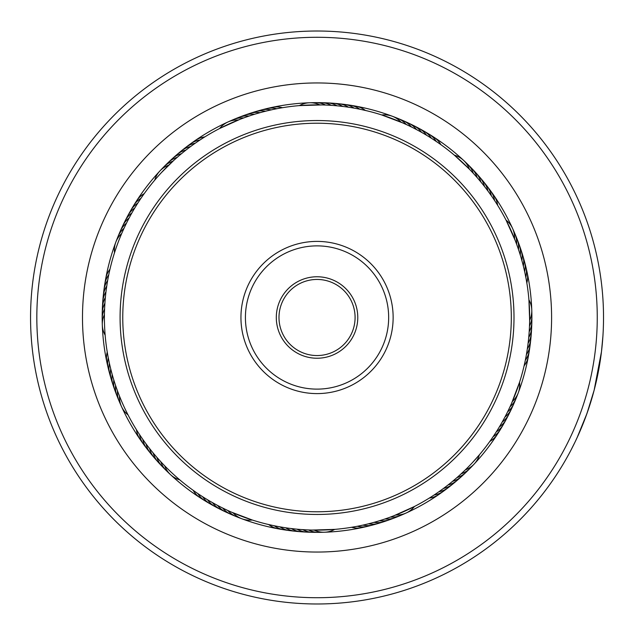 <?xml version="1.0" encoding="UTF-8"?>
<svg xmlns="http://www.w3.org/2000/svg" width="635" height="635" viewBox="0 0 635 635"><rect width="100%" height="100%" fill="white"/><g stroke="black" fill="none" stroke-linecap="round" stroke-linejoin="round"><path stroke-width="0.95" d="M393.827 48.006A280.218 280.218 0 0 0 47.554 240.721A280.218 280.218 0 0 0 240.26 586.994A280.218 280.218 0 0 0 586.534 394.279A280.218 280.218 0 0 0 393.827 48.006M238.538 593.019A286.48 286.48 0 0 1 41.521 238.998A286.48 286.48 0 0 1 395.541 41.981A286.48 286.48 0 0 1 592.558 396.002A286.48 286.48 0 0 1 238.538 593.019M381.31 91.924A234.561 234.561 0 0 1 542.623 381.77A234.561 234.561 0 0 1 252.77 543.076A234.561 234.561 0 0 1 91.464 253.23A234.561 234.561 0 0 1 381.31 91.924M258.167 524.137A214.86 214.86 0 0 0 523.677 376.372A214.86 214.86 0 0 0 375.912 110.863A214.86 214.86 0 0 0 110.403 258.628A214.86 214.86 0 0 0 258.167 524.137M601.607 350.568L602.925 336.058L601.464 351.766L594.138 390.223L586.938 413.56L577.096 437.674M579.906 431.411L578.699 434.149M578.652 434.261L578.382 434.864M576.445 439.087L575.659 440.738M575.493 441.087L575.207 441.674M575.389 441.301L578.398 434.816M578.755 434.022L582.446 425.347M582.779 424.537L583.16 423.577M585.74 416.862L589.566 405.836M595.836 383.405L597.019 378.198M601.012 355.322L600.908 356.1M594.138 390.223L592.772 395.256M575.072 441.968L571.135 449.81M570.841 450.382L574.508 443.127M575.191 441.714L575.866 440.309M355.505 526.613L350.258 527.51M383.302 519.533L378.23 521.129M414.496 506.476L393.914 515.739M272.55 525.415L266.748 524.089M278.186 526.542L272.963 525.502M283.837 527.518L277.979 526.502M295.227 529.003L289.941 528.391M306.673 529.868L301.363 529.542M334.756 529.384L312.206 530.066M215.948 504.555L210.971 501.777M252.325 520.033L231.45 512.135M135.906 428.847L135.525 428.236M145.518 443.151L146.121 443.976A22.384 22.384 96 0 0 152.67 455.612M156.147 456.501L153.202 453.017A22.384 22.384 92.9 0 0 160.361 464.28M159.957 460.796L156.916 457.39A22.384 22.384 91.3 0 0 164.386 468.455M160.06 460.907L160.758 461.669A22.384 22.384 -90.2 0 0 168.513 472.527M181.237 481.1L178.975 479.195M163.989 465.098L164.703 465.836A22.384 22.384 0 0 0 170.505 474.639M109.196 362.347L109.045 361.632M110.49 367.935L110.315 367.236M113.514 379.016L113.3 378.325M115.245 384.485L115.022 383.802M128.064 414.949L127.5 413.845M106.204 289.981L107.021 284.337M104.672 307.134L105.021 301.442M105.156 335.216L105.053 333.978M129.627 217.083L130.088 216.225M126.984 222.179L127.31 221.528M114.506 252.786L114.887 251.603M122.111 232.577L122.404 231.91M174.053 160.139L178.665 156.067M459.724 475.139L465.376 469.836A22.384 22.384 0 0 0 479.354 454.843L472.543 462.51A212.622 212.622 0 0 0 462.05 161.996A212.622 212.622 0 0 0 161.536 172.49L174.038 160.147M170.156 163.774L168.712 165.163A22.384 22.384 0 0 0 154.726 180.157L155.369 179.403M272.947 109.498L278.781 108.347M267.343 110.768L273.153 109.458M261.779 112.181L267.549 110.72M256.254 113.752L261.985 112.125M245.348 117.332L250.976 115.403M239.966 119.34L244.951 117.467M219.591 128.524L240.165 119.261M361.529 109.585L367.332 110.911M338.852 105.997L344.138 106.609M299.323 105.616L321.881 104.934M432.935 139.24L437.88 142.557M402.661 122.88L407.511 125.079M381.754 114.967L402.852 122.96M488.656 191.976L491.307 195.683A22.384 22.384 -82.5 0 0 485.084 183.88M485.203 187.388L487.958 191.024A22.384 22.384 -84 0 0 481.417 179.387M477.941 178.498L480.878 181.983A22.384 22.384 -87.1 0 0 473.718 170.72M474.123 174.204L477.163 177.609A22.384 22.384 -88.7 0 0 469.702 166.545M463.566 160.353A22.384 22.384 0 0 0 454.382 155.186L469.376 169.164A22.384 22.384 0 0 0 463.582 160.361M526.153 279.035L527.05 284.282M525.042 273.407L526.193 279.241M515.199 240.427L517.073 245.412M506.016 220.051L515.279 240.625M524.954 361.99L524.097 365.839A22.384 22.384 145.6 0 0 528.725 353.322M528.542 339.312L528.098 343.233A22.384 22.384 139.4 0 0 531.352 330.287M528.923 299.784L529.646 320.334A22.384 22.384 0 0 0 528.931 299.839M519.573 382.214L511.58 403.312M442.563 489.117L438.856 491.768A22.384 22.384 7.5 0 0 450.659 485.545M447.151 485.664L443.516 488.418A22.384 22.384 6 0 0 455.152 481.87M456.073 478.369L452.557 481.338A22.384 22.384 2.9 0 0 463.82 474.178M460.034 474.861L456.93 477.623A22.384 22.384 1.3 0 0 468.003 470.154M355.298 526.653L355.917 526.542M360.934 525.542L361.545 525.415M372.102 522.875L372.705 522.708M388.541 517.739L389.128 517.533M306.467 529.86L307.094 529.892M191.516 489.117L193.143 490.299A22.384 22.384 -101.9 0 0 202.938 499.364M226.004 509.651L226.576 509.921M141.629 437.666L142.772 439.317A22.384 22.384 97.5 0 0 148.995 451.12M148.376 446.961L149.598 448.548A22.384 22.384 -85.6 0 0 156.456 460.002M106.934 350.099L107.029 350.718M116.8 388.993L117.015 389.588M109.164 272.804L109.037 273.423M105.561 295.473L105.497 296.101M145.423 191.976L144.248 193.604A22.384 22.384 -11.9 0 0 135.176 203.398M138.898 201.43L138.549 201.954M132.89 211.209L132.572 211.757M427.561 499.142L428.101 498.816M432.427 496.094L432.951 495.752M446.5 486.172L448.088 484.942A22.384 22.384 -175.6 0 0 459.542 478.084M161.536 172.49A212.622 212.622 0 0 0 172.029 473.004A212.622 212.622 0 0 0 472.543 462.51M509.191 408.535L509.461 407.964M491.99 438.34L492.347 437.825M488.656 443.024L489.839 441.396A22.384 22.384 168.1 0 0 498.904 431.602M529.399 328.073L529.431 327.446M529.034 333.804L529.185 331.803A22.384 22.384 -43.7 0 0 531.733 318.699M526.042 356.568L526.161 355.949M524.915 362.196L525.328 360.228A22.384 22.384 144.1 0 0 529.614 347.591M522.414 262.445L522.248 261.834M525.082 273.606L524.661 271.645A22.384 22.384 -60 0 0 523.423 258.358M474.678 174.815L473.329 173.331A22.384 22.384 89.8 0 0 465.566 162.473M485.711 188.039L484.481 186.452A22.384 22.384 94.4 0 0 477.623 174.998M495.633 202.113L495.292 201.589M498.681 206.978L497.634 205.272A22.384 22.384 100.6 0 0 492.054 193.143M418.314 130.548L417.767 130.246M423.331 133.35L422.783 133.032M428.26 136.287L427.728 135.953M442.563 145.883L440.936 144.701A22.384 22.384 78.1 0 0 431.141 135.636M327.612 105.14L326.985 105.108M350.449 107.521L349.829 107.418M183.078 152.392L181.523 153.662A22.384 22.384 -177.1 0 0 170.259 160.822M187.579 148.828L185.999 150.058A22.384 22.384 4.4 0 0 174.546 156.916M192.183 145.399L190.564 146.582A22.384 22.384 -174 0 0 178.927 153.13M196.874 142.089L195.223 143.232A22.384 22.384 -172.5 0 0 183.42 149.455M201.652 138.906L201.128 139.248M104.434 314.666A22.384 22.384 0 0 0 105.148 335.161M104.592 308.927A22.384 22.384 -45.2 0 0 102.394 322.096M104.902 303.197A22.384 22.384 136.3 0 0 102.354 316.301M105.362 297.474A22.384 22.384 137.9 0 0 102.465 310.499M105.981 291.767A22.384 22.384 -40.6 0 0 102.727 304.713M106.751 286.075A22.384 22.384 141 0 0 103.156 298.926M107.68 280.408A22.384 22.384 142.5 0 0 103.735 293.164M108.752 274.772A22.384 22.384 -35.9 0 0 104.465 287.409M512.381 401.479A22.384 22.384 0 0 0 519.557 382.27M514.548 238.752A22.384 22.384 0 0 0 506.039 220.099M401.018 122.166A22.384 22.384 0 0 0 392.295 116.245M392.279 116.245A22.384 22.384 0 0 0 381.81 114.983M319.873 104.894A22.384 22.384 0 0 0 309.547 102.767M309.531 102.767A22.384 22.384 0 0 0 299.387 105.608M238.3 119.999A22.384 22.384 0 0 0 219.639 128.5M121.706 233.521A22.384 22.384 0 0 0 114.522 252.73M119.539 396.248A22.384 22.384 0 0 0 128.04 414.901M170.513 474.647A22.384 22.384 0 0 0 179.697 479.814M233.069 512.834A22.384 22.384 0 0 0 241.792 518.755M241.8 518.755A22.384 22.384 0 0 0 252.27 520.017M314.206 530.106A22.384 22.384 0 0 0 324.533 532.233M324.548 532.233A22.384 22.384 0 0 0 334.701 529.392M395.788 515.001A22.384 22.384 0 0 0 406.138 513.017M406.146 513.009A22.384 22.384 0 0 0 414.441 506.5M510.04 406.717A22.384 22.384 157.3 0 0 517.104 395.391M529.495 326.072A22.384 22.384 134.8 0 0 531.686 312.904M516.596 244.118A22.384 22.384 112.3 0 0 513.588 231.116M406.257 124.5A22.384 22.384 67.3 0 0 394.938 117.435M325.612 105.053A22.384 22.384 44.8 0 0 312.444 102.854M243.657 117.943A22.384 22.384 22.3 0 0 230.656 120.952M172.879 161.211A22.384 22.384 -0.2 0 0 162.012 168.973M124.039 228.282A22.384 22.384 -22.7 0 0 116.975 239.609M461.208 473.789A22.384 22.384 179.8 0 0 472.067 466.026M117.483 390.882A22.384 22.384 -67.7 0 0 120.491 403.884M227.822 510.5A22.384 22.384 -112.7 0 0 239.149 517.565M308.467 529.947A22.384 22.384 -135.2 0 0 321.635 532.146M390.422 517.057A22.384 22.384 -157.7 0 0 403.431 514.048M507.563 411.901A22.384 22.384 -21.2 0 0 514.929 400.764M518.509 249.531A22.384 22.384 -66.2 0 0 515.85 236.45M411.44 126.984A22.384 22.384 -111.2 0 0 400.304 119.61M331.343 105.354A22.384 22.384 -133.7 0 0 318.238 102.814M249.071 116.03A22.384 22.384 -156.2 0 0 235.99 118.697M177.149 157.377A22.384 22.384 -178.7 0 0 166.084 164.846M126.524 223.099A22.384 22.384 158.8 0 0 119.15 234.236M115.57 385.469A22.384 22.384 113.8 0 0 118.237 398.55M222.639 508.016A22.384 22.384 68.8 0 0 233.775 515.39M302.736 529.646A22.384 22.384 46.3 0 0 315.841 532.186M385.008 518.97A22.384 22.384 23.8 0 0 398.089 516.303M504.944 417.005A22.384 22.384 -19.6 0 0 512.604 406.082M528.717 337.526A22.384 22.384 -42.1 0 0 531.622 324.501M520.271 255A22.384 22.384 -64.6 0 0 517.962 241.848M416.552 129.596A22.384 22.384 -109.6 0 0 405.622 121.936M337.066 105.823A22.384 22.384 -132.1 0 0 324.041 102.918M254.54 114.268A22.384 22.384 -154.6 0 0 241.387 116.578M129.143 217.995A22.384 22.384 160.4 0 0 121.475 228.917M113.808 380A22.384 22.384 115.4 0 0 116.118 393.152M217.535 505.404A22.384 22.384 70.4 0 0 228.457 513.064M297.013 529.177A22.384 22.384 47.9 0 0 310.047 532.082M379.547 520.732A22.384 22.384 25.4 0 0 392.692 518.422M502.19 422.045A22.384 22.384 161.9 0 0 510.143 411.329M521.883 260.509A22.384 22.384 116.9 0 0 519.93 247.301M421.584 132.358A22.384 22.384 71.9 0 0 410.869 124.396M342.773 106.442A22.384 22.384 49.4 0 0 329.827 103.188M260.048 112.657A22.384 22.384 26.9 0 0 249.539 113.514M249.531 113.522A22.384 22.384 26.9 0 0 246.84 114.61M131.897 212.955A22.384 22.384 -18.1 0 0 123.936 223.671M112.197 374.491A22.384 22.384 -63.1 0 0 114.149 387.699M212.495 502.642A22.384 22.384 -108.1 0 0 223.21 510.603M291.306 528.558A22.384 22.384 -130.6 0 0 304.252 531.812M374.031 522.343A22.384 22.384 -153.1 0 0 387.239 520.39M499.293 427.006A22.384 22.384 -16.5 0 0 507.54 416.504M527.328 348.925A22.384 22.384 -39 0 0 530.931 336.074M523.351 266.057A22.384 22.384 -61.5 0 0 521.756 252.809M426.545 135.247A22.384 22.384 -106.5 0 0 416.052 127M348.464 107.212A22.384 22.384 -129 0 0 335.613 103.608M265.597 111.196A22.384 22.384 -151.5 0 0 252.349 112.784M134.787 207.994A22.384 22.384 163.5 0 0 126.54 218.496M110.736 368.943A22.384 22.384 118.5 0 0 112.324 382.191M207.534 499.753A22.384 22.384 73.5 0 0 218.035 508M285.615 527.788A22.384 22.384 51 0 0 298.474 531.392M368.483 523.804A22.384 22.384 28.5 0 0 381.738 522.216M496.276 431.887A22.384 22.384 -15 0 0 504.801 421.616M526.407 354.592A22.384 22.384 -37.5 0 0 530.352 341.836M431.427 138.271A22.384 22.384 -105 0 0 421.156 129.746M354.132 108.141A22.384 22.384 -127.5 0 0 341.376 104.188M271.185 109.879A22.384 22.384 -150 0 0 257.897 111.117M137.811 203.113A22.384 22.384 165 0 0 129.286 213.384M109.418 363.355A22.384 22.384 120 0 0 110.657 376.642M202.652 496.729A22.384 22.384 75 0 0 212.923 505.254M279.948 526.859A22.384 22.384 52.5 0 0 292.703 530.812M362.895 525.121A22.384 22.384 30 0 0 376.182 523.883M493.117 436.682A22.384 22.384 166.6 0 0 501.92 426.649M525.82 277.273A22.384 22.384 121.6 0 0 524.947 263.954M494.538 200.438A22.384 22.384 99.1 0 0 488.632 188.468M436.229 141.422A22.384 22.384 76.6 0 0 426.188 132.62M359.767 109.212A22.384 22.384 54.1 0 0 350.028 105.188M350.02 105.188A22.384 22.384 54.1 0 0 347.131 104.926M276.812 108.72A22.384 22.384 31.6 0 0 263.493 109.593M199.977 140.002A22.384 22.384 9.1 0 0 188.008 145.915M140.962 198.318A22.384 22.384 -13.4 0 0 132.159 208.351M434.102 494.998A22.384 22.384 -170.9 0 0 446.08 489.085M108.26 357.727A22.384 22.384 -58.4 0 0 109.133 371.046M139.549 434.562A22.384 22.384 -80.9 0 0 145.455 446.532M197.858 493.578A22.384 22.384 -103.4 0 0 207.891 502.38M274.312 525.788A22.384 22.384 -125.9 0 0 286.949 530.074M357.267 526.28A22.384 22.384 -148.4 0 0 370.586 525.407M109.982 269.161A22.384 22.384 -34.4 0 0 105.354 281.678M526.836 282.924A22.384 22.384 123.1 0 0 526.32 269.581M365.379 110.442A22.384 22.384 55.6 0 0 352.862 105.815M282.464 107.704A22.384 22.384 33.1 0 0 271.923 107.426M271.915 107.426A22.384 22.384 33.1 0 0 269.121 108.22M204.811 136.906A22.384 22.384 10.6 0 0 192.683 142.486M429.268 498.094A22.384 22.384 -169.4 0 0 441.396 492.514M107.251 352.076A22.384 22.384 -56.9 0 0 107.759 365.419M136.446 429.728A22.384 22.384 -79.4 0 0 142.034 441.857M268.7 524.558A22.384 22.384 -124.4 0 0 281.226 529.185M351.615 527.296A22.384 22.384 -146.9 0 0 364.958 526.78M278.408 304.578A40.735 40.735 0 0 1 329.962 278.868A40.735 40.735 0 0 1 355.671 330.422A40.735 40.735 0 0 1 304.117 356.132A40.735 40.735 0 0 1 278.408 304.578M353.123 329.573A38.044 38.044 0 0 0 329.113 281.416A38.044 38.044 0 0 0 280.956 305.427A38.044 38.044 0 0 0 304.967 353.584A38.044 38.044 0 0 0 353.123 329.573M132.802 255.865A194.27 194.27 0 0 0 255.405 501.737A194.27 194.27 0 0 0 501.277 379.135A194.27 194.27 0 0 0 378.674 133.263A194.27 194.27 0 0 0 132.802 255.865M503.825 379.984A196.953 196.953 0 0 1 254.556 504.285A196.953 196.953 0 0 1 130.262 255.016A196.953 196.953 0 0 1 379.524 130.715A196.953 196.953 0 0 1 503.825 379.984M244.872 293.362A76.097 76.097 0 0 1 341.185 245.332A76.097 76.097 0 0 1 389.207 341.638A76.097 76.097 0 0 1 292.902 389.668A76.097 76.097 0 0 1 244.872 293.362M384.961 340.225A71.62 71.62 0 0 0 339.765 249.579A71.62 71.62 0 0 0 249.118 294.775A71.62 71.62 0 0 0 294.322 385.421A71.62 71.62 0 0 0 384.961 340.225"/></g></svg>
